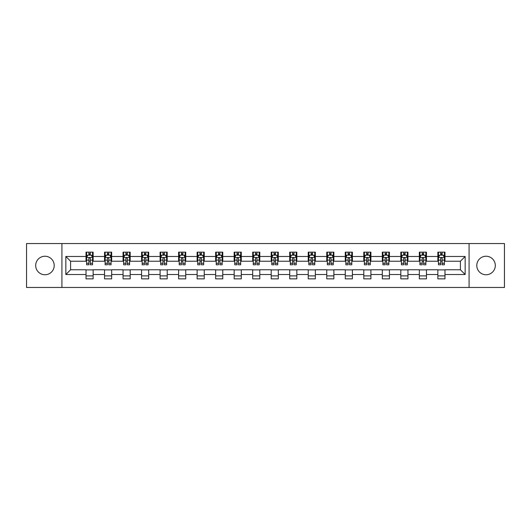 <?xml version="1.0" encoding="UTF-8"?>
<svg xmlns="http://www.w3.org/2000/svg" width="531" height="531" viewBox="0 0 531 531"><rect width="100%" height="100%" fill="white"/><g stroke="black" fill="none" stroke-linecap="round" stroke-linejoin="round"><path stroke-width="0.8" d="M486.051 256.241A9.259 9.259 0 0 0 476.792 265.5A9.259 9.259 0 0 0 486.051 274.759A9.259 9.259 0 0 0 495.31 265.5A9.259 9.259 0 0 0 486.051 256.241M44.949 256.241A9.259 9.259 0 0 0 35.69 265.5A9.259 9.259 0 0 0 44.949 274.759A9.259 9.259 0 0 0 54.208 265.5A9.259 9.259 0 0 0 44.949 256.241M469.079 287.457L504.45 287.457L504.45 243.543L469.079 243.543L469.079 287.457L61.921 287.457L61.921 243.543L26.55 243.543L26.55 287.457L61.921 287.457M469.079 243.543L61.921 243.543M444.978 256.48L444.978 252.145L437.856 252.145L437.856 256.48L426.459 256.48L426.459 252.145L419.337 252.145L419.337 256.48L407.947 256.48L407.947 252.145L400.819 252.145L400.819 256.48L389.429 256.48L389.429 252.145L382.307 252.145L382.307 256.48L370.91 256.48L370.91 252.145L363.788 252.145L363.788 256.48L352.392 256.48L352.392 252.145L345.269 252.145L345.269 256.48L333.873 256.48L333.873 252.145L326.751 252.145L326.751 256.48L315.354 256.48L315.354 252.145L308.232 252.145L308.232 256.48L296.836 256.48L296.836 252.145L289.714 252.145L289.714 256.48L278.317 256.48L278.317 252.145L271.195 252.145L271.195 256.48L259.805 256.48L259.805 252.145L252.683 252.145L252.683 256.48L241.286 256.48L241.286 252.145L234.164 252.145L234.164 256.48L222.768 256.48L222.768 252.145L215.646 252.145L215.646 256.48L204.249 256.48L204.249 252.145L197.127 252.145L197.127 256.48L185.731 256.48L185.731 252.145L178.608 252.145L178.608 256.48L167.212 256.48L167.212 252.145L160.09 252.145L160.09 256.48L148.693 256.48L148.693 252.145L141.571 252.145L141.571 256.48L130.181 256.48L130.181 252.145L123.053 252.145L123.053 256.48L111.663 256.48L111.663 252.145L104.541 252.145L104.541 256.48L93.144 256.48L93.144 252.145L86.022 252.145L86.022 256.48L65.844 256.48L65.844 274.52L70.59 269.775L86.022 269.775L86.022 278.855L93.144 278.855L93.144 269.775L104.541 269.775L104.541 278.855L111.663 278.855L111.663 269.775L123.053 269.775L123.053 278.855L130.181 278.855L130.181 269.775L141.571 269.775L141.571 278.855L148.693 278.855L148.693 269.775L160.09 269.775L160.09 278.855L167.212 278.855L167.212 269.775L178.608 269.775L178.608 278.855L185.731 278.855L185.731 269.775L197.127 269.775L197.127 278.855L204.249 278.855L204.249 269.775L215.646 269.775L215.646 278.855L222.768 278.855L222.768 269.775L234.164 269.775L234.164 278.855L241.286 278.855L241.286 269.775L252.683 269.775L252.683 278.855L259.805 278.855L259.805 269.775L271.195 269.775L271.195 278.855L278.317 278.855L278.317 269.775L289.714 269.775L289.714 278.855L296.836 278.855L296.836 269.775L308.232 269.775L308.232 278.855L315.354 278.855L315.354 269.775L326.751 269.775L326.751 278.855L333.873 278.855L333.873 269.775L345.269 269.775L345.269 278.855L352.392 278.855L352.392 269.775L363.788 269.775L363.788 278.855L370.91 278.855L370.91 269.775L382.307 269.775L382.307 278.855L389.429 278.855L389.429 269.775L400.819 269.775L400.819 278.855L407.947 278.855L407.947 269.775L419.337 269.775L419.337 278.855L426.459 278.855L426.459 269.775L437.856 269.775L437.856 278.855L444.978 278.855L444.978 269.775L460.41 269.775L460.41 261.225L444.978 261.225L444.978 256.48L465.156 256.48L465.156 274.52L444.978 274.52M437.856 274.52L426.459 274.52M419.337 274.52L407.947 274.52M400.819 274.52L389.429 274.52M382.307 274.52L370.91 274.52M363.788 274.52L352.392 274.52M345.269 274.52L333.873 274.52M326.751 274.52L315.354 274.52M308.232 274.52L296.836 274.52M289.714 274.52L278.317 274.52M271.195 274.52L259.805 274.52M252.683 274.52L241.286 274.52M234.164 274.52L222.768 274.52M215.646 274.52L204.249 274.52M197.127 274.52L185.731 274.52M178.608 274.52L167.212 274.52M160.09 274.52L148.693 274.52M141.571 274.52L130.181 274.52M123.053 274.52L111.663 274.52M104.541 274.52L93.144 274.52M86.022 274.52L65.844 274.52M437.856 256.48L437.856 261.225L426.459 261.225L426.459 256.48M419.337 256.48L419.337 261.225L407.947 261.225L407.947 256.48M400.819 256.48L400.819 261.225L389.429 261.225L389.429 256.48M382.307 256.48L382.307 261.225L370.91 261.225L370.91 256.48M363.788 256.48L363.788 261.225L352.392 261.225L352.392 256.48M345.269 256.48L345.269 261.225L333.873 261.225L333.873 256.48M326.751 256.48L326.751 261.225L315.354 261.225L315.354 256.48M308.232 256.48L308.232 261.225L296.836 261.225L296.836 256.48M289.714 256.48L289.714 261.225L278.317 261.225L278.317 256.48M271.195 256.48L271.195 261.225L259.805 261.225L259.805 256.48M252.683 256.48L252.683 261.225L241.286 261.225L241.286 256.48M234.164 256.48L234.164 261.225L222.768 261.225L222.768 256.48M215.646 256.48L215.646 261.225L204.249 261.225L204.249 256.48M197.127 256.48L197.127 261.225L185.731 261.225L185.731 256.48M178.608 256.48L178.608 261.225L167.212 261.225L167.212 256.48M160.09 256.48L160.09 261.225L148.693 261.225L148.693 256.48M141.571 256.48L141.571 261.225L130.181 261.225L130.181 256.48M123.053 256.48L123.053 261.225L111.663 261.225L111.663 256.48M104.541 256.48L104.541 261.225L93.144 261.225L93.144 256.48M86.022 256.48L86.022 261.225L70.59 261.225L65.844 256.48M70.59 261.225L70.59 269.775M465.156 274.52L460.41 269.775M460.41 261.225L465.156 256.48M86.022 255.112L86.613 255.112M88.869 255.112L90.297 255.112M92.547 255.112L93.144 255.112M86.022 261.106L86.613 261.106M88.869 261.106L90.297 261.106M92.547 261.106L93.144 261.106M86.022 269.894L93.144 269.894M86.022 275.888L93.144 275.888M104.541 269.894L111.663 269.894M104.541 275.888L111.663 275.888M104.541 255.112L105.131 255.112M107.388 255.112L108.809 255.112M111.065 255.112L111.663 255.112M104.541 261.106L105.131 261.106M107.388 261.106L108.809 261.106M111.065 261.106L111.663 261.106M123.053 269.894L130.181 269.894M123.053 275.888L130.181 275.888M123.053 255.112L123.65 255.112M125.907 255.112L127.327 255.112M129.584 255.112L130.181 255.112M123.053 261.106L123.65 261.106M125.907 261.106L127.327 261.106M129.584 261.106L130.181 261.106M141.571 269.894L148.693 269.894M141.571 275.888L148.693 275.888M141.571 255.112L142.169 255.112M144.425 255.112L145.846 255.112M148.103 255.112L148.693 255.112M141.571 261.106L142.169 261.106M144.425 261.106L145.846 261.106M148.103 261.106L148.693 261.106M160.09 269.894L167.212 269.894M160.09 275.888L167.212 275.888M160.09 255.112L160.687 255.112M162.937 255.112L164.364 255.112M166.621 255.112L167.212 255.112M160.09 261.106L160.687 261.106M162.937 261.106L164.364 261.106M166.621 261.106L167.212 261.106M178.608 269.894L185.731 269.894M178.608 275.888L185.731 275.888M178.608 255.112L179.206 255.112M181.456 255.112L182.883 255.112M185.14 255.112L185.731 255.112M178.608 261.106L179.206 261.106M181.456 261.106L182.883 261.106M185.14 261.106L185.731 261.106M197.127 269.894L204.249 269.894M197.127 275.888L204.249 275.888M197.127 255.112L197.718 255.112M199.975 255.112L201.402 255.112M203.658 255.112L204.249 255.112M197.127 261.106L197.718 261.106M199.975 261.106L201.402 261.106M203.658 261.106L204.249 261.106M215.646 269.894L222.768 269.894M215.646 275.888L222.768 275.888M215.646 255.112L216.236 255.112M218.493 255.112L219.92 255.112M222.17 255.112L222.768 255.112M215.646 261.106L216.236 261.106M218.493 261.106L219.92 261.106M222.17 261.106L222.768 261.106M234.164 269.894L241.286 269.894M234.164 275.888L241.286 275.888M234.164 255.112L234.755 255.112M237.012 255.112L238.439 255.112M240.689 255.112L241.286 255.112M234.164 261.106L234.755 261.106M237.012 261.106L238.439 261.106M240.689 261.106L241.286 261.106M252.683 269.894L259.805 269.894M252.683 275.888L259.805 275.888M252.683 255.112L253.274 255.112M255.53 255.112L256.951 255.112M259.208 255.112L259.805 255.112M252.683 261.106L253.274 261.106M255.53 261.106L256.951 261.106M259.208 261.106L259.805 261.106M271.195 269.894L278.317 269.894M271.195 275.888L278.317 275.888M271.195 255.112L271.792 255.112M274.049 255.112L275.47 255.112M277.726 255.112L278.317 255.112M271.195 261.106L271.792 261.106M274.049 261.106L275.47 261.106M277.726 261.106L278.317 261.106M289.714 269.894L296.836 269.894M289.714 275.888L296.836 275.888M289.714 255.112L290.311 255.112M292.561 255.112L293.988 255.112M296.245 255.112L296.836 255.112M289.714 261.106L290.311 261.106M292.561 261.106L293.988 261.106M296.245 261.106L296.836 261.106M308.232 269.894L315.354 269.894M308.232 275.888L315.354 275.888M308.232 255.112L308.83 255.112M311.08 255.112L312.507 255.112M314.764 255.112L315.354 255.112M308.232 261.106L308.83 261.106M311.08 261.106L312.507 261.106M314.764 261.106L315.354 261.106M326.751 269.894L333.873 269.894M326.751 275.888L333.873 275.888M326.751 255.112L327.342 255.112M329.598 255.112L331.025 255.112M333.282 255.112L333.873 255.112M326.751 261.106L327.342 261.106M329.598 261.106L331.025 261.106M333.282 261.106L333.873 261.106M345.269 269.894L352.392 269.894M345.269 275.888L352.392 275.888M345.269 255.112L345.86 255.112M348.117 255.112L349.544 255.112M351.794 255.112L352.392 255.112M345.269 261.106L345.86 261.106M348.117 261.106L349.544 261.106M351.794 261.106L352.392 261.106M363.788 269.894L370.91 269.894M363.788 275.888L370.91 275.888M363.788 255.112L364.379 255.112M366.636 255.112L368.063 255.112M370.313 255.112L370.91 255.112M363.788 261.106L364.379 261.106M366.636 261.106L368.063 261.106M370.313 261.106L370.91 261.106M382.307 269.894L389.429 269.894M382.307 275.888L389.429 275.888M382.307 255.112L382.897 255.112M385.154 255.112L386.575 255.112M388.831 255.112L389.429 255.112M382.307 261.106L382.897 261.106M385.154 261.106L386.575 261.106M388.831 261.106L389.429 261.106M400.819 269.894L407.947 269.894M400.819 275.888L407.947 275.888M400.819 255.112L401.416 255.112M403.673 255.112L405.093 255.112M407.35 255.112L407.947 255.112M400.819 261.106L401.416 261.106M403.673 261.106L405.093 261.106M407.35 261.106L407.947 261.106M419.337 269.894L426.459 269.894M419.337 275.888L426.459 275.888M419.337 255.112L419.935 255.112M422.191 255.112L423.612 255.112M425.869 255.112L426.459 255.112M419.337 261.106L419.935 261.106M422.191 261.106L423.612 261.106M425.869 261.106L426.459 261.106M437.856 269.894L444.978 269.894M437.856 275.888L444.978 275.888M437.856 255.112L438.453 255.112M440.703 255.112L442.131 255.112M444.387 255.112L444.978 255.112M437.856 261.106L438.453 261.106M440.703 261.106L442.131 261.106M444.387 261.106L444.978 261.106M90.297 253.692L88.869 253.692M92.547 263.296L90.297 263.296L90.297 264.79L92.547 264.79L92.547 257.548L91.365 255.172L87.801 255.172L86.613 257.548L86.613 264.79L88.869 264.79L88.869 263.296L86.613 263.296M86.613 257.548L86.613 252.145M92.547 257.548L92.547 252.145M88.869 255.172L88.869 252.145M90.297 252.145L90.297 255.172M90.297 263.296L90.297 258.438C89.819 257.522 89.347 257.522 88.869 258.438L88.869 263.296M108.809 253.692L107.388 253.692M111.065 263.296L108.809 263.296L108.809 264.79L111.065 264.79L111.065 257.548L109.877 255.172L106.319 255.172L105.131 257.548L105.131 264.79L107.388 264.79L107.388 263.296L105.131 263.296M105.131 257.548L105.131 252.145M111.065 257.548L111.065 252.145M107.388 255.172L107.388 252.145M108.809 252.145L108.809 255.172M108.809 263.296L108.809 258.438C108.337 257.522 107.859 257.522 107.388 258.438L107.388 263.296M127.327 253.692L125.907 253.692M129.584 263.296L127.327 263.296L127.327 264.79L129.584 264.79L129.584 257.548L128.396 255.172L124.838 255.172L123.65 257.548L123.65 264.79L125.907 264.79L125.907 263.296L123.65 263.296M123.65 257.548L123.65 252.145M129.584 257.548L129.584 252.145M125.907 255.172L125.907 252.145M127.327 252.145L127.327 255.172M127.327 263.296L127.327 258.438C126.856 257.522 126.378 257.522 125.907 258.438L125.907 263.296M145.846 253.692L144.425 253.692M148.103 263.296L145.846 263.296L145.846 264.79L148.103 264.79L148.103 257.548L146.914 255.172L143.357 255.172L142.169 257.548L142.169 264.79L144.425 264.79L144.425 263.296L142.169 263.296M142.169 257.548L142.169 252.145M148.103 257.548L148.103 252.145M144.425 255.172L144.425 252.145M145.846 252.145L145.846 255.172M145.846 263.296L145.846 258.438C145.375 257.522 144.897 257.522 144.425 258.438L144.425 263.296M164.364 253.692L162.937 253.692M166.621 263.296L164.364 263.296L164.364 264.79L166.621 264.79L166.621 257.548L165.433 255.172L161.869 255.172L160.687 257.548L160.687 264.79L162.937 264.79L162.937 263.296L160.687 263.296M160.687 257.548L160.687 252.145M166.621 257.548L166.621 252.145M162.937 255.172L162.937 252.145M164.364 252.145L164.364 255.172M164.364 263.296L164.364 258.438C163.893 257.522 163.415 257.522 162.937 258.438L162.937 263.296M182.883 253.692L181.456 253.692M185.14 263.296L182.883 263.296L182.883 264.79L185.14 264.79L185.14 257.548L183.952 255.172L180.387 255.172L179.206 257.548L179.206 264.79L181.456 264.79L181.456 263.296L179.206 263.296M179.206 257.548L179.206 252.145M185.14 257.548L185.14 252.145M181.456 255.172L181.456 252.145M182.883 252.145L182.883 255.172M182.883 263.296L182.883 258.438C182.405 257.522 181.934 257.522 181.456 258.438L181.456 263.296M201.402 253.692L199.975 253.692M203.658 263.296L201.402 263.296L201.402 264.79L203.658 264.79L203.658 257.548L202.47 255.172L198.906 255.172L197.718 257.548L197.718 264.79L199.975 264.79L199.975 263.296L197.718 263.296M197.718 257.548L197.718 252.145M203.658 257.548L203.658 252.145M199.975 255.172L199.975 252.145M201.402 252.145L201.402 255.172M201.402 263.296L201.402 258.438C200.924 257.522 200.452 257.522 199.975 258.438L199.975 263.296M219.92 253.692L218.493 253.692M222.17 263.296L219.92 263.296L219.92 264.79L222.17 264.79L222.17 257.548L220.989 255.172L217.425 255.172L216.236 257.548L216.236 264.79L218.493 264.79L218.493 263.296L216.236 263.296M216.236 257.548L216.236 252.145M222.17 257.548L222.17 252.145M218.493 255.172L218.493 252.145M219.92 252.145L219.92 255.172M219.92 263.296L219.92 258.438C219.442 257.522 218.971 257.522 218.493 258.438L218.493 263.296M238.439 253.692L237.012 253.692M240.689 263.296L238.439 263.296L238.439 264.79L240.689 264.79L240.689 257.548L239.501 255.172L235.943 255.172L234.755 257.548L234.755 264.79L237.012 264.79L237.012 263.296L234.755 263.296M234.755 257.548L234.755 252.145M240.689 257.548L240.689 252.145M237.012 255.172L237.012 252.145M238.439 252.145L238.439 255.172M238.439 263.296L238.439 258.438C237.961 257.522 237.49 257.522 237.012 258.438L237.012 263.296M256.951 253.692L255.53 253.692M259.208 263.296L256.951 263.296L256.951 264.79L259.208 264.79L259.208 257.548L258.02 255.172L254.462 255.172L253.274 257.548L253.274 264.79L255.53 264.79L255.53 263.296L253.274 263.296M253.274 257.548L253.274 252.145M259.208 257.548L259.208 252.145M255.53 255.172L255.53 252.145M256.951 252.145L256.951 255.172M256.951 263.296L256.951 258.438C256.48 257.522 256.002 257.522 255.53 258.438L255.53 263.296M275.47 253.692L274.049 253.692M277.726 263.296L275.47 263.296L275.47 264.79L277.726 264.79L277.726 257.548L276.538 255.172L272.98 255.172L271.792 257.548L271.792 264.79L274.049 264.79L274.049 263.296L271.792 263.296M271.792 257.548L271.792 252.145M277.726 257.548L277.726 252.145M274.049 255.172L274.049 252.145M275.47 252.145L275.47 255.172M275.47 263.296L275.47 258.438C274.998 257.522 274.52 257.522 274.049 258.438L274.049 263.296M293.988 253.692L292.561 253.692M296.245 263.296L293.988 263.296L293.988 264.79L296.245 264.79L296.245 257.548L295.057 255.172L291.499 255.172L290.311 257.548L290.311 264.79L292.561 264.79L292.561 263.296L290.311 263.296M290.311 257.548L290.311 252.145M296.245 257.548L296.245 252.145M292.561 255.172L292.561 252.145M293.988 252.145L293.988 255.172M293.988 263.296L293.988 258.438C293.517 257.522 293.039 257.522 292.561 258.438L292.561 263.296M312.507 253.692L311.08 253.692M314.764 263.296L312.507 263.296L312.507 264.79L314.764 264.79L314.764 257.548L313.575 255.172L310.011 255.172L308.83 257.548L308.83 264.79L311.08 264.79L311.08 263.296L308.83 263.296M308.83 257.548L308.83 252.145M314.764 257.548L314.764 252.145M311.08 255.172L311.08 252.145M312.507 252.145L312.507 255.172M312.507 263.296L312.507 258.438C312.036 257.522 311.558 257.522 311.08 258.438L311.08 263.296M331.025 253.692L329.598 253.692M333.282 263.296L331.025 263.296L331.025 264.79L333.282 264.79L333.282 257.548L332.094 255.172L328.53 255.172L327.342 257.548L327.342 264.79L329.598 264.79L329.598 263.296L327.342 263.296M327.342 257.548L327.342 252.145M333.282 257.548L333.282 252.145M329.598 255.172L329.598 252.145M331.025 252.145L331.025 255.172M331.025 263.296L331.025 258.438C330.547 257.522 330.076 257.522 329.598 258.438L329.598 263.296M349.544 253.692L348.117 253.692M351.794 263.296L349.544 263.296L349.544 264.79L351.794 264.79L351.794 257.548L350.613 255.172L347.048 255.172L345.86 257.548L345.86 264.79L348.117 264.79L348.117 263.296L345.86 263.296M345.86 257.548L345.86 252.145M351.794 257.548L351.794 252.145M348.117 255.172L348.117 252.145M349.544 252.145L349.544 255.172M349.544 263.296L349.544 258.438C349.066 257.522 348.595 257.522 348.117 258.438L348.117 263.296M368.063 253.692L366.636 253.692M370.313 263.296L368.063 263.296L368.063 264.79L370.313 264.79L370.313 257.548L369.131 255.172L365.567 255.172L364.379 257.548L364.379 264.79L366.636 264.79L366.636 263.296L364.379 263.296M364.379 257.548L364.379 252.145M370.313 257.548L370.313 252.145M366.636 255.172L366.636 252.145M368.063 252.145L368.063 255.172M368.063 263.296L368.063 258.438C367.585 257.522 367.113 257.522 366.636 258.438L366.636 263.296M386.575 253.692L385.154 253.692M388.831 263.296L386.575 263.296L386.575 264.79L388.831 264.79L388.831 257.548L387.643 255.172L384.086 255.172L382.897 257.548L382.897 264.79L385.154 264.79L385.154 263.296L382.897 263.296M382.897 257.548L382.897 252.145M388.831 257.548L388.831 252.145M385.154 255.172L385.154 252.145M386.575 252.145L386.575 255.172M386.575 263.296L386.575 258.438C386.103 257.522 385.625 257.522 385.154 258.438L385.154 263.296M405.093 253.692L403.673 253.692M407.35 263.296L405.093 263.296L405.093 264.79L407.35 264.79L407.35 257.548L406.162 255.172L402.604 255.172L401.416 257.548L401.416 264.79L403.673 264.79L403.673 263.296L401.416 263.296M401.416 257.548L401.416 252.145M407.35 257.548L407.35 252.145M403.673 255.172L403.673 252.145M405.093 252.145L405.093 255.172M405.093 263.296L405.093 258.438C404.622 257.522 404.144 257.522 403.673 258.438L403.673 263.296M423.612 253.692L422.191 253.692M425.869 263.296L423.612 263.296L423.612 264.79L425.869 264.79L425.869 257.548L424.681 255.172L421.123 255.172L419.935 257.548L419.935 264.79L422.191 264.79L422.191 263.296L419.935 263.296M419.935 257.548L419.935 252.145M425.869 257.548L425.869 252.145M422.191 255.172L422.191 252.145M423.612 252.145L423.612 255.172M423.612 263.296L423.612 258.438C423.141 257.522 422.663 257.522 422.191 258.438L422.191 263.296M442.131 253.692L440.703 253.692M444.387 263.296L442.131 263.296L442.131 264.79L444.387 264.79L444.387 257.548L443.199 255.172L439.635 255.172L438.453 257.548L438.453 264.79L440.703 264.79L440.703 263.296L438.453 263.296M438.453 257.548L438.453 252.145M444.387 257.548L444.387 252.145M440.703 255.172L440.703 252.145M442.131 252.145L442.131 255.172M442.131 263.296L442.131 258.438C441.659 257.522 441.181 257.522 440.703 258.438L440.703 263.296M92.52 257.489L86.646 257.489M86.613 255.318L87.728 255.318M91.432 255.318L92.547 255.318M88.869 260.117L86.613 260.117M92.547 260.117L90.297 260.117M90.297 254.442L88.869 254.442M111.039 257.489L105.165 257.489M105.131 255.318L106.246 255.318M109.95 255.318L111.065 255.318M107.388 260.117L105.131 260.117M111.065 260.117L108.809 260.117M108.809 254.442L107.388 254.442M129.557 257.489L123.677 257.489M123.65 255.318L124.765 255.318M128.469 255.318L129.584 255.318M125.907 260.117L123.65 260.117M129.584 260.117L127.327 260.117M127.327 254.442L125.907 254.442M148.069 257.489L142.195 257.489M142.169 255.318L143.284 255.318M146.987 255.318L148.103 255.318M144.425 260.117L142.169 260.117M148.103 260.117L145.846 260.117M145.846 254.442L144.425 254.442M166.588 257.489L160.714 257.489M160.687 255.318L161.802 255.318M165.506 255.318L166.621 255.318M162.937 260.117L160.687 260.117M166.621 260.117L164.364 260.117M164.364 254.442L162.937 254.442M185.107 257.489L179.232 257.489M179.206 255.318L180.321 255.318M184.025 255.318L185.14 255.318M181.456 260.117L179.206 260.117M185.14 260.117L182.883 260.117M182.883 254.442L181.456 254.442M203.625 257.489L197.751 257.489M197.718 255.318L198.833 255.318M202.537 255.318L203.658 255.318M199.975 260.117L197.718 260.117M203.658 260.117L201.402 260.117M201.402 254.442L199.975 254.442M222.144 257.489L216.27 257.489M216.236 255.318L217.352 255.318M221.055 255.318L222.17 255.318M218.493 260.117L216.236 260.117M222.17 260.117L219.92 260.117M219.92 254.442L218.493 254.442M240.662 257.489L234.788 257.489M234.755 255.318L235.87 255.318M239.574 255.318L240.689 255.318M237.012 260.117L234.755 260.117M240.689 260.117L238.439 260.117M238.439 254.442L237.012 254.442M259.181 257.489L253.3 257.489M253.274 255.318L254.389 255.318M258.093 255.318L259.208 255.318M255.53 260.117L253.274 260.117M259.208 260.117L256.951 260.117M256.951 254.442L255.53 254.442M277.7 257.489L271.819 257.489M271.792 255.318L272.907 255.318M276.611 255.318L277.726 255.318M274.049 260.117L271.792 260.117M277.726 260.117L275.47 260.117M275.47 254.442L274.049 254.442M296.212 257.489L290.338 257.489M290.311 255.318L291.426 255.318M295.13 255.318L296.245 255.318M292.561 260.117L290.311 260.117M296.245 260.117L293.988 260.117M293.988 254.442L292.561 254.442M314.73 257.489L308.856 257.489M308.83 255.318L309.945 255.318M313.648 255.318L314.764 255.318M311.08 260.117L308.83 260.117M314.764 260.117L312.507 260.117M312.507 254.442L311.08 254.442M333.249 257.489L327.375 257.489M327.342 255.318L328.463 255.318M332.167 255.318L333.282 255.318M329.598 260.117L327.342 260.117M333.282 260.117L331.025 260.117M331.025 254.442L329.598 254.442M351.768 257.489L345.893 257.489M345.86 255.318L346.975 255.318M350.679 255.318L351.794 255.318M348.117 260.117L345.86 260.117M351.794 260.117L349.544 260.117M349.544 254.442L348.117 254.442M370.286 257.489L364.412 257.489M364.379 255.318L365.494 255.318M369.198 255.318L370.313 255.318M366.636 260.117L364.379 260.117M370.313 260.117L368.063 260.117M368.063 254.442L366.636 254.442M388.805 257.489L382.931 257.489M382.897 255.318L384.013 255.318M387.716 255.318L388.831 255.318M385.154 260.117L382.897 260.117M388.831 260.117L386.575 260.117M386.575 254.442L385.154 254.442M407.323 257.489L401.443 257.489M401.416 255.318L402.531 255.318M406.235 255.318L407.35 255.318M403.673 260.117L401.416 260.117M407.35 260.117L405.093 260.117M405.093 254.442L403.673 254.442M425.835 257.489L419.961 257.489M419.935 255.318L421.05 255.318M424.754 255.318L425.869 255.318M422.191 260.117L419.935 260.117M425.869 260.117L423.612 260.117M423.612 254.442L422.191 254.442M444.354 257.489L438.48 257.489M438.453 255.318L439.568 255.318M443.272 255.318L444.387 255.318M440.703 260.117L438.453 260.117M444.387 260.117L442.131 260.117M442.131 254.442L440.703 254.442"/></g></svg>
